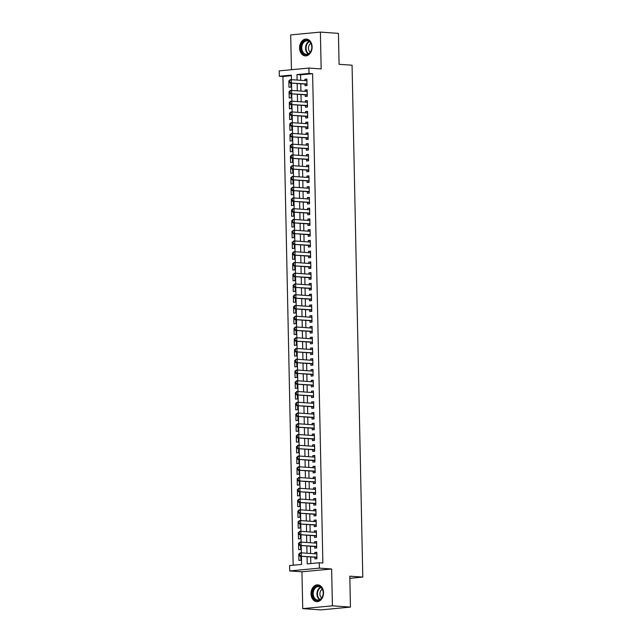 <?xml version="1.0" encoding="UTF-8"?>
<svg xmlns="http://www.w3.org/2000/svg" width="642" height="642" viewBox="0 0 642 642"><rect width="100%" height="100%" fill="white"/><g stroke="black" fill="none" stroke-linecap="round" stroke-linejoin="round"><path stroke-width="0.96" d="M299.581 48.078A8.418 6.243 -86 0 0 305.247 55.878A8.418 6.243 -86 0 0 312.1 46.89A8.418 6.243 -86 0 0 306.435 39.082A8.418 6.243 -86 0 0 299.581 48.078M311.017 593.842A8.418 6.243 -86 0 0 316.683 601.642A8.418 6.243 -86 0 0 323.528 592.654A8.418 6.243 -86 0 0 317.862 584.854A8.418 6.243 -86 0 0 311.017 593.842M291.372 75.708L282.929 76.51L279.326 76.254L279.214 70.877L308.89 68.068L309.011 73.445L296.973 74.584L297.085 80.057M349.842 578.314L362.786 577.086L352.065 65.203L339.08 64.288L338.43 33.368L320.39 32.1L290.706 34.909L291.436 69.721M362.786 577.086L349.802 576.179L350.444 607.091L320.767 609.9L302.727 608.632L332.412 605.823L331.633 568.997L319.371 568.13L289.686 570.939L289.574 565.562L301.604 564.422L301.435 556.301M331.633 568.997L301.957 571.797L302.727 608.632M301.957 571.797L289.686 570.939M282.929 76.51L293.169 565.217M350.444 607.091L332.412 605.823M304.998 84.07L305.03 85.731L307.036 85.538L306.9 79.086L304.894 79.279L304.926 80.611M305.223 94.823L305.255 96.485L307.261 96.3L307.125 89.84L305.119 90.032L305.151 91.365M305.448 105.577L305.48 107.238L307.486 107.053L307.349 100.601L305.343 100.786L305.375 102.118M305.672 116.33L305.704 117.992L307.711 117.807L307.574 111.355L305.568 111.539L305.6 112.872M305.897 127.092L305.929 128.745L307.935 128.56L307.799 122.108L305.793 122.293L305.825 123.625M306.122 137.845L306.154 139.499L308.16 139.314L308.024 132.862L306.017 133.046L306.049 134.379M306.346 148.599L306.378 150.252L308.385 150.067L308.248 143.615L306.242 143.8L306.274 145.132M306.571 159.352L306.603 161.006L308.609 160.821L308.473 154.369L306.475 154.553L306.499 155.886M306.796 170.106L306.828 171.767L308.834 171.575L308.706 165.122L306.699 165.315L306.724 166.639M307.02 180.859L307.061 182.521L309.059 182.328L308.93 175.876L306.924 176.069L306.948 177.393M307.245 191.613L307.285 193.274L309.292 193.082L309.155 186.629L307.149 186.822L307.173 188.146M307.47 202.366L307.51 204.028L309.516 203.835L309.38 197.383L307.374 197.575L307.398 198.9M307.695 213.12L307.735 214.781L309.741 214.588L309.605 208.136L307.598 208.329L307.622 209.653M307.919 223.873L307.959 225.535L309.966 225.342L309.829 218.89L307.823 219.083L307.847 220.407M308.152 234.627L308.184 236.288L310.19 236.095L310.054 229.643L308.048 229.836L308.08 231.16M308.377 245.38L308.409 247.042L310.415 246.849L310.279 240.397L308.272 240.59L308.304 241.914M308.601 256.134L308.633 257.795L310.64 257.603L310.503 251.15L308.497 251.343L308.529 252.675M308.826 266.887L308.858 268.549L310.864 268.356L310.728 261.904L308.722 262.096L308.754 263.429M309.051 277.641L309.083 279.302L311.089 279.118L310.953 272.665L308.946 272.85L308.979 274.182M309.275 288.394L309.308 290.056L311.314 289.871L311.177 283.419L309.171 283.603L309.203 284.936M309.5 299.156L309.532 300.809L311.539 300.625L311.402 294.172L309.396 294.357L309.428 295.689M309.725 309.909L309.757 311.563L311.763 311.378L311.627 304.926L309.629 305.111L309.653 306.443M309.95 320.663L309.982 322.316L311.988 322.132L311.86 315.679L309.853 315.864L309.877 317.196M310.174 331.416L310.214 333.07L312.213 332.885L312.084 326.433L310.078 326.618L310.102 327.95M310.399 342.17L310.439 343.831L312.445 343.639L312.309 337.186L310.303 337.371L310.327 338.703M310.624 352.923L310.664 354.585L312.67 354.392L312.534 347.94L310.527 348.133L310.551 349.457M310.848 363.677L310.888 365.338L312.895 365.146L312.758 358.693L310.752 358.886L310.776 360.21M311.073 374.43L311.113 376.092L313.119 375.899L312.983 369.447L310.977 369.64L311.001 370.964M311.306 385.184L311.338 386.845L313.344 386.653L313.208 380.2L311.201 380.393L311.226 381.717M311.53 395.937L311.563 397.599L313.569 397.406L313.432 390.954L311.426 391.147L311.458 392.471M311.755 406.691L311.787 408.352L313.794 408.16L313.657 401.707L311.651 401.9L311.683 403.224M311.98 417.444L312.012 419.106L314.018 418.913L313.882 412.461L311.876 412.654L311.908 413.978M312.205 428.198L312.237 429.859L314.243 429.667L314.107 423.214L312.1 423.407L312.132 424.739M312.429 438.951L312.461 440.613L314.468 440.42L314.331 433.968L312.325 434.161L312.357 435.493M312.654 449.705L312.686 451.366L314.692 451.182L314.556 444.721L312.55 444.914L312.582 446.246M312.879 460.458L312.911 462.12L314.917 461.935L314.781 455.483L312.782 455.668L312.806 457M313.103 471.212L313.135 472.873L315.142 472.689L315.013 466.236L313.007 466.421L313.031 467.753M313.328 481.973L313.36 483.627L315.366 483.442L315.238 476.99L313.232 477.175L313.256 478.507M313.553 492.727L313.593 494.38L315.591 494.196L315.463 487.743L313.457 487.928L313.481 489.26M313.777 503.48L313.818 505.134L315.824 504.949L315.687 498.497L313.681 498.682L313.705 500.014M314.002 514.234L314.042 515.895L316.049 515.703L315.912 509.25L313.906 509.435L313.93 510.767M314.227 524.987L314.267 526.649L316.273 526.456L316.137 520.004L314.131 520.197L314.155 521.521M314.46 535.741L314.492 537.402L316.498 537.21L316.362 530.757L314.355 530.95L314.379 532.274M314.684 546.494L314.716 548.156L316.723 547.963L316.586 541.511L314.58 541.704L314.612 543.028M299.509 554.022L298.763 553.974L298.899 560.426L300.905 560.233L300.817 556.261M299.284 543.268L298.538 543.22L298.674 549.672L300.673 549.48L300.592 545.499M299.06 532.515L298.313 532.467L298.442 538.919L300.448 538.726L300.368 534.746M298.835 521.761L298.089 521.713L298.217 528.165L300.223 527.973L300.143 523.992M298.61 511.008L297.864 510.952L297.992 517.412L299.999 517.219L299.918 513.239M298.386 500.254L297.631 500.198L297.768 506.65L299.774 506.466L299.694 502.485M298.161 489.501L297.406 489.445L297.543 495.897L299.549 495.712L299.469 491.732M297.936 478.747L297.182 478.691L297.318 485.143L299.324 484.959L299.244 480.978M297.711 467.994L296.957 467.938L297.094 474.39L299.1 474.205L299.02 470.225M297.487 457.24L296.732 457.184L296.869 463.636L298.875 463.452L298.795 459.471M297.262 446.487L296.508 446.431L296.644 452.883L298.65 452.698L298.562 448.718M297.029 435.733L296.283 435.677L296.419 442.129L298.426 441.937L298.337 437.964M296.805 424.98L296.058 424.924L296.195 431.376L298.201 431.183L298.113 427.211M296.58 414.218L295.834 414.17L295.97 420.622L297.976 420.43L297.888 416.457M296.355 403.465L295.609 403.417L295.745 409.869L297.752 409.676L297.663 405.704M296.131 392.711L295.384 392.663L295.521 399.115L297.519 398.923L297.439 394.95M295.906 381.958L295.159 381.91L295.296 388.362L297.294 388.169L297.214 384.197M295.681 371.204L294.935 371.156L295.063 377.608L297.069 377.416L296.989 373.435M295.456 360.451L294.71 360.403L294.838 366.855L296.845 366.662L296.764 362.682M295.232 349.697L294.477 349.649L294.614 356.101L296.62 355.909L296.54 351.928M295.007 338.944L294.253 338.896L294.389 345.348L296.395 345.155L296.315 341.175M294.782 328.19L294.028 328.134L294.164 334.586L296.171 334.402L296.09 330.421M294.558 317.437L293.803 317.381L293.94 323.833L295.946 323.648L295.866 319.668M294.333 306.683L293.579 306.627L293.715 313.079L295.721 312.895L295.641 308.914M294.108 295.93L293.354 295.874L293.49 302.326L295.497 302.141L295.408 298.161M293.875 285.176L293.129 285.12L293.266 291.572L295.272 291.388L295.184 287.407M293.651 274.423L292.904 274.367L293.041 280.819L295.047 280.634L294.959 276.654M293.426 263.669L292.68 263.613L292.816 270.065L294.822 269.873L294.734 265.9M293.201 252.916L292.455 252.86L292.591 259.312L294.598 259.119L294.509 255.147M292.977 242.162L292.23 242.106L292.367 248.558L294.373 248.366L294.285 244.393M292.752 231.401L292.006 231.353L292.142 237.805L294.14 237.612L294.06 233.64M292.527 220.647L291.781 220.599L291.909 227.051L293.916 226.859L293.835 222.886M292.303 209.894L291.556 209.846L291.685 216.298L293.691 216.105L293.611 212.133M292.078 199.14L291.324 199.092L291.46 205.544L293.466 205.352L293.386 201.379M291.853 188.387L291.099 188.339L291.235 194.791L293.242 194.598L293.161 190.618M291.628 177.633L290.874 177.585L291.011 184.037L293.017 183.845L292.937 179.864M291.404 166.88L290.649 166.832L290.786 173.284L292.792 173.091L292.712 169.111M291.179 156.126L290.425 156.07L290.561 162.53L292.567 162.338L292.487 158.357M290.954 145.373L290.2 145.317L290.336 151.769L292.343 151.584L292.254 147.604M290.722 134.619L289.975 134.563L290.112 141.015L292.118 140.831L292.03 136.85M290.497 123.866L289.751 123.81L289.887 130.262L291.893 130.077L291.805 126.097M290.272 113.112L289.526 113.056L289.662 119.508L291.669 119.324L291.58 115.343M290.048 102.359L289.301 102.303L289.438 108.755L291.444 108.57L291.356 104.59M289.823 91.605L289.077 91.549L289.213 98.001L291.219 97.817L291.131 93.836M299.509 553.902L298.763 553.974M299.284 543.148L298.538 543.22M299.06 532.395L298.313 532.467M298.835 521.641L298.089 521.713M298.61 510.888L297.864 510.952M298.386 500.134L297.631 500.198M298.153 489.381L297.406 489.445M297.928 478.619L297.182 478.691M297.703 467.866L296.957 467.938M297.479 457.112L296.732 457.184M297.254 446.359L296.508 446.431M297.029 435.605L296.283 435.677M296.805 424.852L296.058 424.924M296.58 414.098L295.834 414.17M296.355 403.345L295.609 403.417M296.131 392.591L295.384 392.663M295.906 381.838L295.159 381.91M295.681 371.084L294.935 371.156M295.456 360.331L294.71 360.403M295.232 349.577L294.477 349.649M294.999 338.824L294.253 338.896M294.774 328.07L294.028 328.134M294.55 317.317L293.803 317.381M294.325 306.563L293.579 306.627M294.1 295.802L293.354 295.874M293.875 285.048L293.129 285.12M293.651 274.295L292.904 274.367M293.426 263.541L292.68 263.613M293.201 252.787L292.455 252.86M292.977 242.034L292.23 242.106M292.752 231.28L292.006 231.353M292.527 220.527L291.781 220.599M292.303 209.773L291.556 209.846M292.078 199.02L291.324 199.092M291.853 188.266L291.099 188.339M291.62 177.513L290.874 177.585M291.396 166.76L290.649 166.832M291.171 156.006L290.425 156.07M290.946 145.252L290.2 145.317M290.722 134.499L289.975 134.563M290.497 123.737L289.751 123.81M290.272 112.984L289.526 113.056M290.048 102.23L289.301 102.303M289.823 91.477L289.077 91.549M289.598 80.723L288.852 80.796L288.988 87.248L290.987 87.055L290.906 83.083M307.069 556.694L307.221 563.893L319.259 562.753L322.862 563.01L312.614 73.702L300.584 74.841L300.697 80.314M300.769 83.773L300.921 91.068M300.994 94.526L301.146 101.821M301.218 105.28L301.371 112.575M301.443 116.033L301.596 123.328M301.668 126.787L301.82 134.082M301.892 137.548L302.045 144.835M302.117 148.302L302.27 155.589M302.342 159.055L302.494 166.342M302.567 169.809L302.727 177.096M302.799 180.562L302.952 187.849M303.024 191.316L303.176 198.603M303.249 202.07L303.401 209.356M303.473 212.823L303.626 220.11M303.698 223.577L303.851 230.863M303.923 234.33L304.075 241.617M304.147 245.083L304.3 252.37M304.372 255.837L304.525 263.132M304.597 266.59L304.749 273.885M304.822 277.344L304.974 284.639M305.046 288.098L305.199 295.392M305.271 298.851L305.423 306.146M305.496 309.613L305.648 316.899M305.72 320.366L305.873 327.653M305.953 331.12L306.106 338.406M306.178 341.873L306.33 349.16M306.403 352.627L306.555 359.913M306.627 363.38L306.78 370.667M306.852 374.134L307.004 381.42M307.077 384.887L307.229 392.174M307.301 395.641L307.454 402.927M307.526 406.394L307.678 413.681M307.751 417.148L307.903 424.434M307.975 427.901L308.128 435.196M308.2 438.655L308.353 445.949M308.425 449.408L308.577 456.703M308.65 460.162L308.802 467.456M308.874 470.915L309.027 478.21M309.107 481.677L309.259 488.963M309.332 492.43L309.484 499.717M309.556 503.184L309.709 510.47M309.781 513.937L309.934 521.224M310.006 524.691L310.158 531.977M310.23 535.444L310.383 542.731M310.455 546.198L310.608 553.484M310.68 556.951L310.816 563.548M314.909 557.248L314.941 558.909L316.947 558.717L316.811 552.264L314.805 552.457L314.837 553.781M308.89 68.068L321.161 68.935L320.39 32.1M312.614 73.702L309.011 73.445M319.259 562.753L319.371 568.13M291.452 79.664L291.356 75.114L279.326 76.254M301.363 552.834L301.21 545.548M301.138 542.081L300.986 534.794M300.913 531.327L300.761 524.041M300.689 520.574L300.536 513.287M300.464 509.82L300.312 502.534M300.239 499.067L300.087 491.78M300.015 488.313L299.862 481.027M299.79 477.56L299.637 470.265M299.565 466.806L299.413 459.512M299.341 456.053L299.188 448.758M299.108 445.299L298.955 438.004M298.883 434.546L298.731 427.251M298.658 423.784L298.506 416.498M298.434 413.031L298.281 405.744M298.209 402.277L298.057 394.99M297.984 391.524L297.832 384.237M297.76 380.77L297.607 373.483M297.535 370.017L297.382 362.73M297.31 359.263L297.158 351.976M297.085 348.51L296.933 341.223M296.861 337.756L296.708 330.469M296.636 327.003L296.484 319.716M296.411 316.249L296.259 308.962M296.187 305.496L296.034 298.201M295.954 294.742L295.802 287.447M295.729 283.989L295.577 276.694M295.505 273.235L295.352 265.94M295.28 262.482L295.127 255.187M295.055 251.72L294.903 244.433M294.83 240.967L294.678 233.68M294.606 230.213L294.453 222.926M294.381 219.46L294.229 212.173M294.156 208.706L294.004 201.419M293.932 197.953L293.779 190.666M293.707 187.199L293.555 179.912M293.482 176.446L293.33 169.159M293.258 165.692L293.105 158.405M293.033 154.939L292.88 147.652M292.808 144.185L292.648 136.898M292.575 133.432L292.423 126.137M292.351 122.678L292.198 115.383M292.126 111.925L291.974 104.63M291.901 101.171L291.749 93.876M291.677 90.418L291.524 83.123M297.158 83.524L297.31 90.811M297.382 94.278L297.535 101.564M297.607 105.031L297.76 112.318M297.84 115.785L297.992 123.071M298.065 126.538L298.217 133.825M298.289 137.292L298.442 144.578M298.514 148.045L298.666 155.332M298.739 158.799L298.891 166.085M298.963 169.552L299.116 176.839M299.188 180.306L299.341 187.6M299.413 191.059L299.565 198.354M299.637 201.813L299.79 209.107M299.862 212.566L300.015 219.861M300.087 223.32L300.239 230.614M300.312 234.073L300.464 241.368M300.536 244.835L300.689 252.121M300.761 255.588L300.913 262.875M300.994 266.342L301.146 273.628M301.218 277.095L301.371 284.382M301.443 287.849L301.596 295.135M301.668 298.602L301.82 305.889M301.892 309.356L302.045 316.642M302.117 320.109L302.27 327.396M302.342 330.863L302.494 338.149M302.567 341.616L302.719 348.903M302.791 352.37L302.944 359.656M303.016 363.123L303.168 370.418M303.241 373.877L303.393 381.171M303.465 384.63L303.618 391.925M303.69 395.384L303.843 402.678M303.915 406.137L304.067 413.432M304.139 416.899L304.3 424.185M304.372 427.652L304.525 434.939M304.597 438.406L304.749 445.692M304.822 449.159L304.974 456.446M305.046 459.913L305.199 467.199M305.271 470.666L305.423 477.953M305.496 481.42L305.648 488.706M305.72 492.173L305.873 499.46M305.945 502.927L306.098 510.213M306.17 513.68L306.322 520.967M306.394 524.434L306.547 531.72M306.619 535.187L306.772 542.482M306.844 545.941L306.996 553.235M300.584 74.841L296.973 74.584M316.819 552.593L314.805 552.457M289.598 80.852L288.852 80.796M316.594 541.84L314.58 541.704M316.37 531.086L314.355 530.95M316.145 520.333L314.131 520.197M315.92 509.579L313.906 509.435M315.695 498.826L313.681 498.682M315.471 488.072L313.457 487.928M315.238 477.319L313.232 477.175M315.013 466.565L313.007 466.421M314.789 455.812L312.782 455.668M314.564 445.058L312.55 444.914M314.339 434.305L312.325 434.161M314.115 423.551L312.1 423.407M313.89 412.798L311.876 412.654M313.665 402.036L311.651 401.9M313.44 391.283L311.426 391.147M313.216 380.529L311.201 380.393M312.991 369.776L310.977 369.64M312.766 359.022L310.752 358.886M312.542 348.269L310.527 348.133M312.317 337.515L310.303 337.371M312.084 326.762L310.078 326.618M311.86 316.008L309.853 315.864M311.635 305.255L309.629 305.111M311.41 294.501L309.396 294.357M311.185 283.748L309.171 283.603M310.961 272.994L308.946 272.85M310.736 262.241L308.722 262.096M310.511 251.487L308.497 251.343M310.287 240.734L308.272 240.59M310.062 229.98L308.048 229.836M309.837 219.219L307.823 219.083M309.613 208.465L307.598 208.329M309.388 197.712L307.374 197.575M309.163 186.958L307.149 186.822M308.93 176.205L306.924 176.069M308.706 165.451L306.699 165.315M308.481 154.698L306.475 154.553M308.256 143.944L306.242 143.8M308.032 133.191L306.017 133.046M307.807 122.437L305.793 122.293M307.582 111.684L305.568 111.539M307.358 100.93L305.343 100.786M307.133 90.177L305.119 90.032M306.908 79.423L304.894 79.279M316.305 553.885L316.843 553.669M299.501 553.653L299.533 555.266L299.822 552.963L301.267 552.826L316.843 553.926M316.915 557.152L299.886 556.189L299.533 555.266M316.931 557.882L315.984 557.376A1.075 0.714 84.6 0 0 315.768 557.304L299.886 556.189M299.742 553.629L301.267 552.826L301.331 556.052L299.774 555.242M323.263 592.775A7.287 5.409 94 0 1 317.999 600.551A7.287 5.409 94 0 1 312.437 593.802A7.287 5.409 94 0 1 317.702 586.034A7.287 5.409 94 0 1 323.263 592.775M313.2 593.786A6.749 5.008 -86 0 0 317.742 600.045A6.749 5.008 -86 0 0 323.223 592.839A6.749 5.008 -86 0 0 318.681 586.587A6.749 5.008 -86 0 0 313.2 593.786M322.316 589.22A4.799 3.563 -86 0 0 319.909 594.019A4.799 3.563 -86 0 0 321.706 597.943M318.576 584.958A8.362 6.211 -86 0 0 318.44 584.942A8.362 6.211 -86 0 0 311.635 593.874A8.362 6.211 -86 0 0 317.26 601.634A8.362 6.211 -86 0 0 317.405 601.642L317.26 601.634M309.259 53.551A7.287 5.409 94 0 1 301.804 51.593A7.287 5.409 94 0 1 303.578 41.497A7.287 5.409 94 0 1 311.033 43.447A7.287 5.409 94 0 1 309.259 53.551M304.147 41.963A6.749 5.008 -86 0 0 301.892 49.354A6.749 5.008 -86 0 0 306.306 54.281A6.749 5.008 -86 0 0 309.412 53.134A6.749 5.008 -86 0 0 311.667 45.742A6.749 5.008 -86 0 0 307.253 40.823A6.749 5.008 -86 0 0 304.147 41.963M310.888 43.455A4.799 3.563 -86 0 0 310.174 43.945A4.799 3.563 -86 0 0 310.271 52.179M307.149 39.194A8.362 6.211 -86 0 0 307.004 39.178A8.362 6.211 -86 0 0 303.16 40.598A8.362 6.211 -86 0 0 300.36 49.763A8.362 6.211 -86 0 0 305.833 55.87A8.362 6.211 -86 0 0 305.969 55.878L305.833 55.87M316.081 543.132L316.618 542.915M299.276 542.891L299.308 544.512L299.597 542.209L301.042 542.073L316.618 543.172M316.691 546.398L299.662 545.435L299.308 544.512M316.707 547.128L315.76 546.623A1.075 0.714 84.6 0 0 315.543 546.551L299.662 545.435M299.517 542.875L301.042 542.073L301.106 545.299L299.549 544.488M315.856 532.379L316.394 532.162M299.052 532.138L299.084 533.751L299.373 531.456L300.817 531.319L316.394 532.419M316.466 535.645L299.437 534.682L299.084 533.751M316.482 536.375L315.535 535.869A1.075 0.714 84.6 0 0 315.318 535.797L299.437 534.682M299.292 532.122L300.817 531.319L300.881 534.545L299.324 533.735M315.631 521.625L316.169 521.408M298.827 521.384L298.859 522.997L299.148 520.702L300.592 520.566L316.169 521.665M316.241 524.891L299.212 523.928L298.859 522.997M316.257 525.621L315.31 525.116A1.075 0.714 84.6 0 0 315.086 525.044L299.212 523.928M299.068 521.368L300.592 520.566L300.657 523.792L299.1 522.981M315.407 510.872L315.936 510.655M298.602 510.631L298.634 512.244L298.923 509.949L300.368 509.812L315.944 510.912M316.016 514.138L298.987 513.175L298.634 512.244M316.024 514.868L315.086 514.354A1.075 0.714 84.6 0 0 314.861 514.29L298.987 513.175M298.843 510.607L300.368 509.812L300.432 513.038L298.875 512.22M315.182 500.118L315.712 499.901M298.378 499.877L298.41 501.49L298.699 499.195L300.143 499.059L315.72 500.158M315.784 503.384L298.763 502.421L298.41 501.49M315.8 504.114L314.861 503.601A1.075 0.714 84.6 0 0 314.636 503.537L298.763 502.421M298.618 499.853L300.143 499.059L300.207 502.285L298.65 501.466M314.957 489.364L315.487 489.148M298.153 489.124L298.185 490.737L298.474 488.442L299.918 488.305L315.495 489.405M315.559 492.631L298.538 491.668L298.185 490.737M315.575 493.361L314.636 492.847A1.075 0.714 84.6 0 0 314.411 492.783L298.538 491.668M298.394 489.1L299.918 488.305L299.983 491.531L298.426 490.713M314.732 478.611L315.262 478.394M297.928 478.37L297.96 479.983L298.249 477.688L299.694 477.552L315.27 478.643M315.334 481.869L298.313 480.914L297.96 479.983M315.35 482.607L314.411 482.094A1.075 0.714 84.6 0 0 314.187 482.03L298.313 480.914M298.169 478.346L299.694 477.552L299.758 480.778L298.201 479.959M314.508 467.858L315.037 467.641M297.703 467.617L297.736 469.23L298.016 466.935L299.461 466.798L315.045 467.89M315.11 471.116L298.089 470.161L297.736 469.23M315.126 471.854L314.187 471.34A1.075 0.714 84.6 0 0 313.962 471.276L298.089 470.161M297.944 467.593L299.461 466.798L299.533 470.024L297.976 469.206M314.283 457.104L314.813 456.887M297.479 456.863L297.511 458.476L297.792 456.181L299.236 456.045L314.821 457.136M314.885 460.362L297.864 459.407L297.511 458.476M314.901 461.1L313.954 460.587A1.075 0.714 84.6 0 0 313.737 460.523L297.864 459.407M297.719 456.839L299.236 456.045L299.308 459.271L297.752 458.452M314.058 446.351L314.588 446.126M297.254 446.11L297.286 447.723L297.567 445.428L299.012 445.291L314.596 446.383M314.66 449.609L297.639 448.654L297.286 447.723M314.676 450.339L313.729 449.833A1.075 0.714 84.6 0 0 313.513 449.769L297.639 448.654M297.495 446.086L299.012 445.291L299.084 448.517L297.527 447.699M313.834 435.589L314.363 435.372M297.021 435.356L297.061 436.969L297.342 434.674L298.787 434.538L314.371 435.629M314.436 438.855L297.415 437.9L297.061 436.969M314.452 439.585L313.505 439.08A1.075 0.714 84.6 0 0 313.288 439.016L297.415 437.9M297.262 435.332L298.787 434.538L298.859 437.764L297.302 436.945M313.601 424.835L314.139 424.619M296.797 424.603L296.837 426.216L297.118 423.921L298.562 423.784L314.147 424.876M314.211 428.102L297.19 427.147L296.837 426.216M314.227 428.832L313.28 428.326A1.075 0.714 84.6 0 0 313.063 428.262L297.19 427.147M297.037 424.579L298.562 423.784L298.634 427.01L297.077 426.192M313.376 414.082L313.914 413.865M296.572 413.849L296.612 415.462L296.893 413.167L298.337 413.031L313.914 414.122M313.986 417.348L296.965 416.393L296.612 415.462M314.002 418.078L313.055 417.573A1.075 0.714 84.6 0 0 312.839 417.509L296.965 416.393M296.813 413.825L298.337 413.031L298.41 416.257L296.853 415.438M313.152 403.328L313.689 403.112M296.347 403.096L296.379 404.709L296.668 402.414L298.113 402.269L313.689 403.369M313.761 406.595L296.732 405.64L296.379 404.709M313.777 407.325L312.831 406.819A1.075 0.714 84.6 0 0 312.614 406.755L296.732 405.64M296.588 403.072L298.113 402.269L298.177 405.503L296.62 404.685M312.927 392.575L313.465 392.358M296.123 392.342L296.155 393.955L296.443 391.652L297.888 391.516L313.465 392.615M313.537 395.841L296.508 394.878L296.155 393.955M313.553 396.571L312.606 396.066A1.075 0.714 84.6 0 0 312.389 396.002L296.508 394.878M296.363 392.318L297.888 391.516L297.952 394.742L296.395 393.931M312.702 381.821L313.24 381.605M295.898 381.589L295.93 383.202L296.219 380.899L297.663 380.762L313.24 381.862M313.312 385.088L296.283 384.125L295.93 383.202M313.328 385.818L312.381 385.312A1.075 0.714 84.6 0 0 312.164 385.248L296.283 384.125M296.139 381.565L297.663 380.762L297.728 383.988L296.171 383.178M312.477 371.068L313.015 370.851M295.673 370.835L295.705 372.448L295.994 370.145L297.439 370.009L313.015 371.108M313.087 374.334L296.058 373.371L295.705 372.448M313.103 375.064L312.156 374.559A1.075 0.714 84.6 0 0 311.94 374.487L296.058 373.371M295.914 370.811L297.439 370.009L297.503 373.235L295.946 372.424M312.253 360.314L312.782 360.098M295.448 360.074L295.481 361.687L295.769 359.392L297.214 359.255L312.79 360.355M312.863 363.581L295.834 362.618L295.481 361.687M312.871 364.311L311.932 363.805A1.075 0.714 84.6 0 0 311.707 363.733L295.834 362.618M295.689 360.058L297.214 359.255L297.278 362.481L295.721 361.671M312.028 349.561L312.558 349.344M295.224 349.32L295.256 350.933L295.545 348.638L296.989 348.502L312.566 349.601M312.63 352.827L295.609 351.864L295.256 350.933M312.646 353.557L311.707 353.052A1.075 0.714 84.6 0 0 311.482 352.98L295.609 351.864M295.464 349.304L296.989 348.502L297.053 351.728L295.497 350.917M311.803 338.807L312.333 338.591M294.999 338.567L295.031 340.18L295.32 337.885L296.764 337.748L312.341 338.848M312.405 342.074L295.384 341.111L295.031 340.18M312.421 342.804L311.482 342.29A1.075 0.714 84.6 0 0 311.258 342.226L295.384 341.111M295.24 338.551L296.764 337.748L296.829 340.974L295.272 340.164M311.579 328.054L312.108 327.837M294.774 327.813L294.806 329.426L295.095 327.131L296.54 326.995L312.116 328.094M312.181 331.32L295.159 330.357L294.806 329.426M312.197 332.05L311.258 331.537A1.075 0.714 84.6 0 0 311.033 331.473L295.159 330.357M295.015 327.789L296.54 326.995L296.604 330.221L295.047 329.402M311.354 317.3L311.884 317.084M294.55 317.06L294.582 318.673L294.871 316.378L296.307 316.241L311.892 317.341M311.956 320.567L294.935 319.604L294.582 318.673M311.972 321.297L311.033 320.783A1.075 0.714 84.6 0 0 310.808 320.719L294.935 319.604M294.79 317.036L296.307 316.241L296.379 319.467L294.822 318.649M311.129 306.547L311.659 306.33M294.325 306.306L294.357 307.919L294.638 305.624L296.082 305.488L311.667 306.579M311.731 309.805L294.71 308.85L294.357 307.919M311.747 310.543L310.8 310.03A1.075 0.714 84.6 0 0 310.584 309.966L294.71 308.85M294.566 306.282L296.082 305.488L296.155 308.714L294.598 307.895M310.905 295.793L311.434 295.577M294.1 295.553L294.132 297.166L294.413 294.871L295.858 294.734L311.442 295.826M311.506 299.052L294.485 298.097L294.132 297.166M311.522 299.79L310.576 299.276A1.075 0.714 84.6 0 0 310.359 299.212L294.485 298.097M294.341 295.529L295.858 294.734L295.93 297.96L294.373 297.142M310.68 285.04L311.209 284.823M293.867 284.799L293.908 286.412L294.188 284.117L295.633 283.981L311.218 285.072M311.282 288.298L294.261 287.343L293.908 286.412M311.298 289.036L310.351 288.523A1.075 0.714 84.6 0 0 310.134 288.459L294.261 287.343M294.108 284.775L295.633 283.981L295.705 287.207L294.148 286.388M310.447 274.286L310.985 274.062M293.643 274.046L293.683 275.659L293.964 273.364L295.408 273.227L310.993 274.319M311.057 277.545L294.036 276.59L293.683 275.659M311.073 278.283L310.126 277.769A1.075 0.714 84.6 0 0 309.909 277.705L294.036 276.59M293.884 274.022L295.408 273.227L295.481 276.453L293.924 275.635M310.222 263.533L310.76 263.308M293.418 263.292L293.458 264.905L293.739 262.61L295.184 262.474L310.76 263.565M310.832 266.791L293.811 265.836L293.458 264.905M310.848 267.521L309.901 267.016A1.075 0.714 84.6 0 0 309.685 266.952L293.811 265.836M293.659 263.268L295.184 262.474L295.256 265.7L293.699 264.881M309.998 252.771L310.535 252.555M293.193 252.539L293.225 254.152L293.514 251.857L294.959 251.72L310.535 252.812M310.608 256.038L293.587 255.083L293.225 254.152M310.624 256.768L309.677 256.262A1.075 0.714 84.6 0 0 309.46 256.198L293.587 255.083M293.434 252.515L294.959 251.72L295.023 254.946L293.466 254.128M309.773 242.018L310.311 241.801M292.969 241.785L293.001 243.398L293.29 241.103L294.734 240.967L310.311 242.058M310.383 245.284L293.354 244.329L293.001 243.398M310.399 246.014L309.452 245.509A1.075 0.714 84.6 0 0 309.235 245.445L293.354 244.329M293.209 241.761L294.734 240.967L294.798 244.193L293.242 243.374M309.548 231.264L310.086 231.048M292.744 231.032L292.776 232.645L293.065 230.35L294.509 230.213L310.086 231.305M310.158 234.531L293.129 233.576L292.776 232.645M310.174 235.261L309.227 234.755A1.075 0.714 84.6 0 0 309.011 234.691L293.129 233.576M292.985 231.008L294.509 230.213L294.574 233.439L293.017 232.621M309.324 220.511L309.861 220.294M292.519 220.278L292.551 221.891L292.84 219.588L294.285 219.452L309.861 220.551M309.934 223.777L292.904 222.814L292.551 221.891M309.95 224.507L309.003 224.002A1.075 0.714 84.6 0 0 308.786 223.938L292.904 222.814M292.76 220.254L294.285 219.452L294.349 222.678L292.792 221.867M309.099 209.757L309.629 209.541M292.295 209.525L292.327 211.138L292.616 208.835L294.06 208.698L309.637 209.798M309.709 213.024L292.68 212.061L292.327 211.138M309.717 213.754L308.778 213.248A1.075 0.714 84.6 0 0 308.553 213.184L292.68 212.061M292.535 209.501L294.06 208.698L294.124 211.924L292.567 211.114M308.874 199.004L309.404 198.787M292.07 198.771L292.102 200.384L292.391 198.081L293.835 197.945L309.412 199.044M309.476 202.27L292.455 201.307L292.102 200.384M309.492 203L308.553 202.495A1.075 0.714 84.6 0 0 308.329 202.423L292.455 201.307M292.311 198.747L293.835 197.945L293.9 201.171L292.343 200.36M308.65 188.25L309.179 188.034M291.845 188.01L291.877 189.623L292.166 187.328L293.611 187.191L309.187 188.291M309.251 191.517L292.23 190.554L291.877 189.623M309.267 192.247L308.329 191.741A1.075 0.714 84.6 0 0 308.104 191.669L292.23 190.554M292.086 187.994L293.611 187.191L293.675 190.417L292.118 189.607M308.425 177.497L308.954 177.28M291.62 177.256L291.653 178.869L291.941 176.574L293.386 176.438L308.962 177.537M309.027 180.763L292.006 179.8L291.653 178.869M309.043 181.493L308.104 180.988A1.075 0.714 84.6 0 0 307.879 180.916L292.006 179.8M291.861 177.24L293.386 176.438L293.45 179.664L291.893 178.853M308.2 166.743L308.73 166.527M291.396 166.503L291.428 168.116L291.717 165.821L293.153 165.684L308.738 166.784M308.802 170.01L291.781 169.047L291.428 168.116M308.818 170.74L307.879 170.234A1.075 0.714 84.6 0 0 307.654 170.162L291.781 169.047M291.637 166.487L293.153 165.684L293.225 168.91L291.669 168.1M307.975 155.99L308.505 155.773M291.171 155.749L291.203 157.362L291.484 155.067L292.929 154.931L308.513 156.03M308.577 159.256L291.556 158.293L291.203 157.362M308.593 159.986L307.646 159.473A1.075 0.714 84.6 0 0 307.43 159.409L291.556 158.293M291.412 155.725L292.929 154.931L293.001 158.157L291.444 157.338M307.751 145.236L308.28 145.02M290.946 144.996L290.978 146.609L291.259 144.314L292.704 144.177L308.288 145.277M308.353 148.503L291.332 147.54L290.978 146.609M308.369 149.233L307.422 148.719A1.075 0.714 84.6 0 0 307.205 148.655L291.332 147.54M291.187 144.972L292.704 144.177L292.776 147.403L291.219 146.585M307.526 134.483L308.056 134.266M290.722 134.242L290.754 135.855L291.035 133.56L292.479 133.424L308.064 134.515M308.128 137.749L291.107 136.786L290.754 135.855M308.144 138.479L307.197 137.966A1.075 0.714 84.6 0 0 306.98 137.902L291.107 136.786M290.954 134.218L292.479 133.424L292.551 136.65L290.995 135.831M307.293 123.729L307.831 123.513M290.489 123.489L290.529 125.102L290.81 122.807L292.254 122.67L307.839 123.762M307.903 126.988L290.882 126.033L290.529 125.102M307.919 127.726L306.972 127.212A1.075 0.714 84.6 0 0 306.756 127.148L290.882 126.033M290.73 123.465L292.254 122.67L292.327 125.896L290.77 125.078M307.069 112.976L307.606 112.759M290.264 112.735L290.304 114.348L290.585 112.053L292.03 111.917L307.614 113.008M307.678 116.234L290.657 115.279L290.304 114.348M307.695 116.972L306.748 116.459A1.075 0.714 84.6 0 0 306.531 116.395L290.657 115.279M290.505 112.711L292.03 111.917L292.102 115.143L290.545 114.324M306.844 102.222L307.382 102.006M290.04 101.982L290.08 103.595L290.361 101.3L291.805 101.163L307.382 102.255M307.454 105.481L290.433 104.526L290.08 103.595M307.47 106.219L306.523 105.705A1.075 0.714 84.6 0 0 306.306 105.641L290.433 104.526M290.28 101.958L291.805 101.163L291.869 104.389L290.312 103.571M306.619 91.469L307.157 91.244M289.815 91.228L289.847 92.841L290.136 90.546L291.58 90.41L307.157 91.501M307.229 94.727L290.2 93.772L289.847 92.841M307.245 95.457L306.298 94.952A1.075 0.714 84.6 0 0 306.082 94.888L290.2 93.772M290.056 91.204L291.58 90.41L291.645 93.636L290.088 92.817M306.394 80.707L306.932 80.491M289.59 80.475L289.622 82.088L289.911 79.793L291.356 79.656L306.932 80.748M307.004 83.974L289.975 83.019L289.622 82.088M307.02 84.704L306.073 84.198A1.075 0.714 84.6 0 0 305.857 84.134L289.975 83.019M289.831 80.451L291.356 79.656L291.42 82.882L289.863 82.064M316.915 557.2L315.768 557.304M316.915 557.288L315.984 557.376M319.652 599.676A6.749 5.008 94 0 1 316.955 594.051A6.749 5.008 94 0 1 320.527 587.213M320.888 587.47A6.524 4.839 -86 0 0 317.477 594.059A6.524 4.839 -86 0 0 320.045 599.476M308.224 53.912A6.749 5.008 94 0 1 305.528 48.335A6.749 5.008 94 0 1 307.911 42.228A6.749 5.008 94 0 1 309.099 41.449M309.452 41.706A6.524 4.839 -86 0 0 308.353 42.436A6.524 4.839 -86 0 0 306.049 48.311A6.524 4.839 -86 0 0 308.609 53.711M316.691 546.446L315.543 546.551M316.691 546.535L315.76 546.623M316.466 535.693L315.318 535.797M316.466 535.781L315.535 535.869M316.241 524.939L315.086 525.044M316.241 525.028L315.31 525.116M316.016 514.186L314.861 514.29M316.016 514.266L315.086 514.354M315.792 503.432L314.636 503.537M315.792 503.513L314.861 503.601M315.567 492.679L314.411 492.783M315.567 492.759L314.636 492.847M315.334 481.925L314.187 482.03M315.342 482.006L314.411 482.094M315.11 471.164L313.962 471.276M315.118 471.252L314.187 471.34M314.885 460.41L313.737 460.523M314.893 460.499L313.954 460.587M314.66 449.657L313.513 449.769M314.66 449.745L313.729 449.833M314.436 438.903L313.288 439.016M314.436 438.992L313.505 439.08M314.211 428.15L313.063 428.262M314.211 428.238L313.28 428.326M313.986 417.396L312.839 417.509M313.986 417.485L313.055 417.573M313.761 406.643L312.614 406.755M313.761 406.731L312.831 406.819M313.537 395.889L312.389 396.002M313.537 395.978L312.606 396.066M313.312 385.136L312.164 385.248M313.312 385.224L312.381 385.312M313.087 374.382L311.94 374.487M313.087 374.471L312.156 374.559M312.863 363.629L311.707 363.733M312.863 363.717L311.932 363.805M312.638 352.875L311.482 352.98M312.638 352.964L311.707 353.052M312.413 342.122L311.258 342.226M312.413 342.21L311.482 342.29M312.181 331.368L311.033 331.473M312.189 331.449L311.258 331.537M311.956 320.615L310.808 320.719M311.964 320.695L311.033 320.783M311.731 309.861L310.584 309.966M311.739 309.942L310.8 310.03M311.506 299.1L310.359 299.212M311.506 299.188L310.576 299.276M311.282 288.346L310.134 288.459M311.282 288.435L310.351 288.523M311.057 277.593L309.909 277.705M311.057 277.681L310.126 277.769M310.832 266.839L309.685 266.952M310.832 266.928L309.901 267.016M310.608 256.086L309.46 256.198M310.608 256.174L309.677 256.262M310.383 245.332L309.235 245.445M310.383 245.421L309.452 245.509M310.158 234.579L309.011 234.691M310.158 234.667L309.227 234.755M309.934 223.825L308.786 223.938M309.934 223.914L309.003 224.002M309.709 213.072L308.553 213.184M309.709 213.16L308.778 213.248M309.484 202.318L308.329 202.423M309.484 202.407L308.553 202.495M309.259 191.565L308.104 191.669M309.259 191.653L308.329 191.741M309.027 180.811L307.879 180.916M309.035 180.9L308.104 180.988M308.802 170.058L307.654 170.162M308.81 170.146L307.879 170.234M308.577 159.304L307.43 159.409M308.585 159.385L307.646 159.473M308.353 148.551L307.205 148.655M308.353 148.631L307.422 148.719M308.128 137.797L306.98 137.902M308.128 137.878L307.197 137.966M307.903 127.044L306.756 127.148M307.903 127.124L306.972 127.212M307.678 116.282L306.531 116.395M307.678 116.371L306.748 116.459M307.454 105.529L306.306 105.641M307.454 105.617L306.523 105.705M307.229 94.775L306.082 94.888M307.229 94.864L306.298 94.952M307.004 84.022L305.857 84.134M307.004 84.11L306.073 84.198"/></g></svg>
